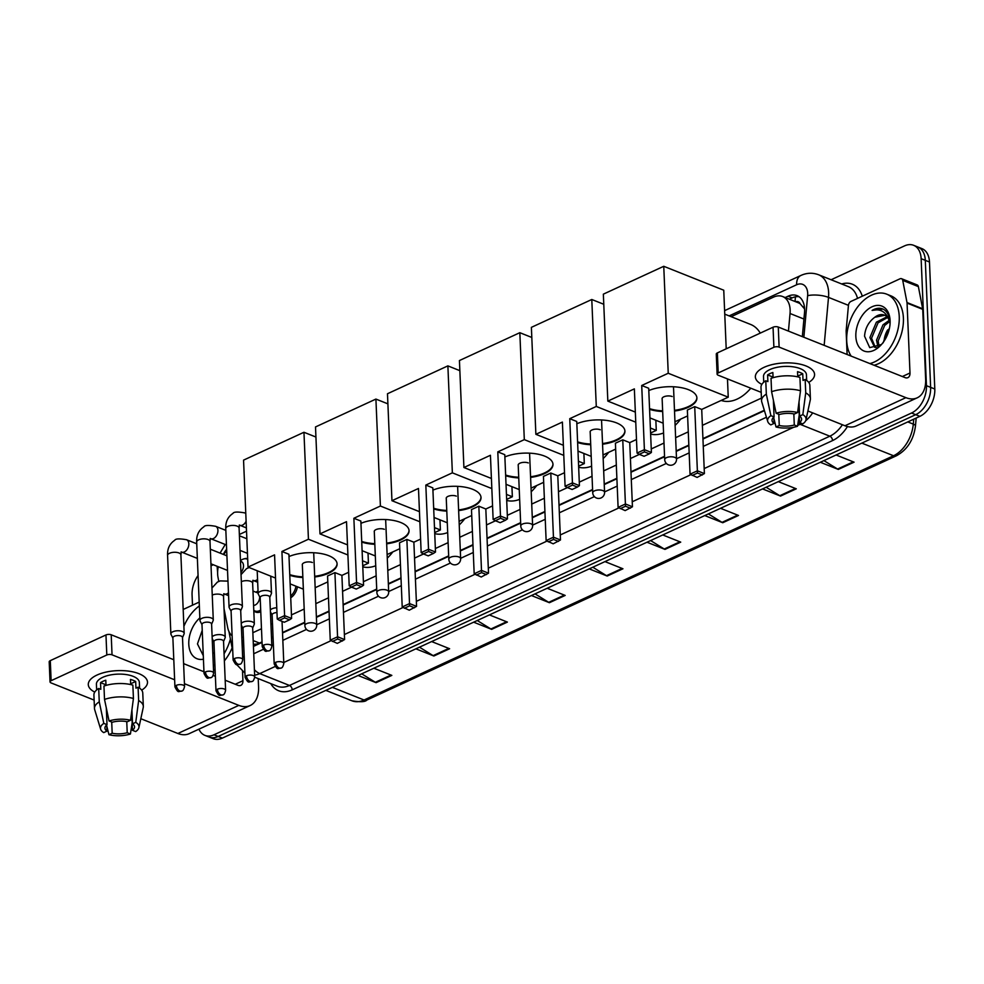 <?xml version="1.0" encoding="UTF-8"?>
<svg xmlns="http://www.w3.org/2000/svg" width="984" height="984" viewBox="0 0 984 984"><rect width="100%" height="100%" fill="white"/><g stroke="black" fill="none" stroke-linecap="round" stroke-linejoin="round"><path stroke-width="1.48" d="M297.451 586.796A11.857 7.724 111.7 0 1 290.723 597.78M260.772 611.691A11.857 7.724 111.7 0 1 255.754 612.085A11.857 7.724 111.7 0 1 253.786 610.707M788.442 331.104L790.041 313.502A22.226 14.489 -68.3 0 0 790.14 309.911A22.226 14.489 -68.3 0 0 782.612 296.528A22.226 14.489 -68.3 0 0 773.547 297.119L731.137 316.688M804.604 308.964L800.189 303.81A7.405 4.834 -68.3 0 0 795.712 301.756M782.612 296.528L798.27 302.777A22.226 14.489 111.7 0 1 800.189 303.81M253.343 644.36L256.935 644.028L262.039 641.974M271.498 637.607L273.048 636.894M282.506 632.528L304.745 622.269M316.381 616.894L329.037 611.064M343.133 604.557L376.712 589.072M388.348 583.709L400.992 577.866M415.088 571.372L448.667 555.874M460.303 550.511L472.96 544.669M487.055 538.174L520.622 522.676M532.27 517.313L544.915 511.483M559.01 504.976L592.589 489.491M604.225 484.116L616.87 478.286M630.978 471.779L664.544 456.293M676.192 450.918L688.837 445.088M702.933 438.581L764.31 410.267M252.851 632.712L261.486 628.739M270.932 624.373L272.494 623.659M291.448 614.914L304.191 609.034M315.827 603.659L328.484 597.829M342.58 591.322L351.559 587.19M363.404 581.716L376.159 575.837M387.794 570.462L400.439 564.631M414.535 558.125L423.514 553.992M435.371 548.519L448.114 542.639M459.749 537.276L472.394 531.434M486.502 524.939L495.469 520.794M507.326 515.321L520.069 509.441M531.717 504.079L544.361 498.248M558.457 491.742L567.436 487.597M579.281 482.135L592.036 476.256M603.672 470.881L616.316 465.051M630.412 458.544L639.391 454.399M651.248 448.938L663.991 443.058M675.627 437.683L688.283 431.853M702.379 425.346L761.444 398.102M224.032 608.641L227.661 627.448A22.226 14.489 -68.3 0 0 232.113 635.824M241.83 637.632A22.226 14.489 -68.3 0 0 243.392 637.066M218.288 566.747A22.226 14.489 -68.3 0 0 218.017 577.387L218.792 581.409M226.701 550.868A22.226 14.489 -68.3 0 0 223.639 554.521M244.315 558.814A11.857 7.724 111.7 0 1 247.673 558.58M802.329 336.639L804.518 312.617A22.226 14.489 -68.3 0 0 804.604 309.013A22.226 14.489 -68.3 0 0 797.077 295.643A22.226 14.489 -68.3 0 0 788.012 296.233L785.158 297.549M789.328 299.21L792.181 297.894A22.226 14.489 111.7 0 1 799.069 296.725M831.111 279.751L904.53 245.889A22.226 14.489 111.7 0 1 913.607 245.299A22.226 14.489 111.7 0 1 921.135 258.669L926.448 385.679A22.226 14.489 111.7 0 1 911.541 413.009L213.995 734.79A22.226 14.489 111.7 0 1 204.918 735.38A22.226 14.489 111.7 0 1 198.94 729.156M211.019 565.812L213.294 564.755M192.495 605.172L192.077 594.988A22.226 14.489 111.7 0 1 198.067 575.505M913.607 245.299L921.946 248.62A22.226 14.489 111.7 0 1 929.474 262.002L934.8 389.012L930.63 387.352A22.226 14.489 111.7 0 1 915.71 414.67L218.165 736.45A22.226 14.489 111.7 0 1 209.1 737.041A22.226 14.489 111.7 0 0 218.165 736.45L915.71 414.67A22.226 14.489 111.7 0 0 930.63 387.352L925.304 260.342L930.63 387.352L926.448 385.679M917.777 246.959A22.226 14.489 111.7 0 1 925.304 260.342A22.226 14.489 111.7 0 0 917.777 246.959M253.429 646.414A22.226 14.489 -68.3 0 0 253.478 646.39L262.052 642.429M271.51 638.062L273.072 637.349M282.531 632.983L304.769 622.724M316.405 617.362L329.05 611.519M343.145 605.025L376.724 589.527M388.36 584.164L401.017 578.334M415.113 571.827L448.692 556.341M460.327 550.966L472.972 545.136M487.068 538.629L520.647 523.144M532.283 517.769L544.939 511.938M559.035 505.432L592.602 489.946M604.25 484.583L616.894 478.741M630.99 472.234L664.569 456.748M676.205 451.385L688.849 445.543M702.957 439.048L764.433 410.685M242.175 645.713A22.226 14.489 -68.3 0 0 243.798 646.709M243.712 644.52A22.226 14.489 111.7 0 1 241.966 640.744M934.8 389.012A22.226 14.489 111.7 0 1 919.88 416.343L222.347 738.111A22.226 14.489 111.7 0 1 213.27 738.701L204.918 735.38M477.252 620.523L490.918 628.985A5.929 3.702 65.2 0 0 491.643 629.354L473.661 622.183M489.417 614.914L507.4 622.085L491.643 629.354M419.467 647.177L433.132 655.639A5.929 3.702 65.2 0 0 433.87 656.008L415.888 648.837M431.644 641.568L449.627 648.739L433.87 656.008M361.694 673.831L375.359 682.281A5.929 3.702 65.2 0 0 376.085 682.662L358.102 675.491M373.858 668.222L391.841 675.393L376.085 682.662M650.584 540.56L664.249 549.023A5.929 3.702 65.2 0 0 664.975 549.392L646.992 542.221M662.749 534.952L680.731 542.122L664.975 549.392M708.369 513.906L722.022 522.369A5.929 3.702 65.2 0 0 722.76 522.738L704.778 515.567M720.534 508.298L738.517 515.468L722.76 522.738M766.142 487.252L779.808 495.715A5.929 3.702 65.2 0 0 780.533 496.084L762.551 488.913M778.307 481.643L796.29 488.814L780.533 496.084M823.916 460.61L837.581 469.061A5.929 3.702 65.2 0 0 838.319 469.429L820.336 462.259M836.092 454.989L854.075 462.16L838.319 469.429M535.025 593.869L548.691 602.331A5.929 3.702 65.2 0 0 549.416 602.7L531.434 595.529M547.202 588.26L565.185 595.431L549.416 602.7M592.811 567.214L606.476 575.677A5.929 3.702 65.2 0 0 607.202 576.046L589.219 568.875M604.976 561.606L622.958 568.777L607.202 576.046M851.148 356.11A37.048 24.157 111.7 0 1 846.707 340.685A37.048 24.157 111.7 0 1 859.512 304.634A37.048 24.157 111.7 0 1 886.695 294.154A37.048 24.157 111.7 0 1 899.241 316.454A37.048 24.157 111.7 0 1 869.868 363.576M886.695 294.154L890.864 295.827A37.048 24.157 111.7 0 1 903.41 318.115A37.048 24.157 111.7 0 1 874.038 365.236M890.102 320.673A24.157 15.744 111.7 0 1 890.126 322.137A24.157 15.744 111.7 0 1 881 345.027A24.157 15.744 111.7 0 1 855.846 336.466A24.157 15.744 111.7 0 1 872.058 306.774A24.157 15.744 111.7 0 1 890.102 320.673M884.813 315.274L874.776 317.266C868.589 321.879 865.182 328.176 864.542 336.184L869.721 347.647L881.356 344.535M887.568 317.524L878.048 322.826L871.553 338.213L875.391 347.487M886.941 316.811L876.387 322.174L869.893 337.549L874.542 347.217L876.584 347.635M889.548 321.62L884.665 325.47L878.183 340.858L879.032 346.356M889.142 320.378L883.017 324.806L876.523 340.193L877.986 346.983M884.087 341.116A16.74 10.922 111.7 0 1 887.679 329.898L883.152 342.838M884.653 340.243A24.157 15.744 111.7 0 1 889.474 328.127M884.395 340.624L887.371 331.448L884.247 340.858M874.776 317.266A16.74 10.922 111.7 0 1 884.395 315.101A16.74 10.922 111.7 0 1 889.511 321.522L890.065 323.588M890.089 322.592C889.733 316.393 887.605 311.99 883.706 309.406L882.697 308.939M883.706 309.406C880.188 307.598 876.326 307.93 872.095 310.415C880.803 308.386 886.609 312.088 889.511 321.522M883.054 309.087L872.095 310.415M764.101 367.315A29.631 12.73 -2.4 0 1 767.729 365.876A29.631 12.73 -2.4 0 1 801.32 364.461A29.631 12.73 -2.4 0 1 808.75 382.419A29.631 12.73 -2.4 0 0 814.58 374.4A29.631 12.73 -2.4 0 0 796.105 363.453A29.631 12.73 -2.4 0 0 764.101 367.315A29.631 12.73 -2.4 0 0 761.837 384.387A29.631 12.73 -2.4 0 1 755.355 376.884A29.631 12.73 -2.4 0 1 764.101 367.315M847.113 354.498L846.142 331.214A3.702 2.411 -68.3 0 1 846.154 330.612L848.442 305.409A3.702 2.411 -68.3 0 1 850.914 301.448L900.028 278.792A3.702 2.411 -68.3 0 1 901.541 278.693L917.186 284.942A3.702 2.411 111.7 0 1 918.38 286.602L922.648 308.779A3.702 2.411 111.7 0 1 922.721 309.345L925.649 379.246A29.631 18.512 -114.8 0 1 917.186 397.831A29.631 18.512 -114.8 0 1 905.895 397.659L779.119 347.106A3.702 1.587 177.6 0 0 773.891 347.278L773.043 327.217A3.702 1.587 -2.4 0 1 778.283 327.045L905.059 377.61A7.405 4.625 65.2 0 0 907.888 377.647A7.405 4.625 65.2 0 0 909.991 372.998L907.064 303.097A3.702 2.411 -68.3 0 0 907.002 302.543L902.722 280.366A3.702 2.411 -68.3 0 0 901.541 278.693M917.186 397.831L856.264 425.937A29.631 18.512 -114.8 0 1 844.973 425.764L807.901 410.98M718.209 372.961A3.702 1.587 177.6 0 0 717.115 374.154L716.278 354.105A3.702 1.587 -2.4 0 1 717.373 352.899L718.209 372.961L773.891 347.278M717.115 374.154A3.702 1.587 177.6 0 0 718.197 375.212L761.198 392.358M717.373 352.899L773.043 327.217M776.13 413.243L779.34 414.522A14.822 6.359 -2.4 0 1 794.383 414.03L797.606 412.53A19.262 8.266 -2.4 0 0 776.13 413.243L771.591 391.706L771.025 378.336A24.452 10.504 -2.4 0 1 799.943 377.389L800.496 390.759L797.606 412.53M797.95 376.884L797.913 375.999A14.822 6.359 177.6 0 0 797.704 375.851M799.008 402.038L799.598 416.109A14.822 6.359 -2.4 0 1 801.616 419.135A14.822 6.359 -2.4 0 1 799.549 422.579L798.762 403.883M773.781 417.191L774.039 423.415L770.804 424.904A19.262 8.266 -2.4 0 1 767.729 421.472L761.751 401.89A24.452 10.504 -2.4 0 1 761.554 400.722L760.989 387.352A24.452 10.504 -2.4 0 1 765.773 380.759L767.889 381.608L767.606 374.916A21.488 9.225 -2.4 0 1 770.005 373.613A21.488 9.225 -2.4 0 1 772.858 372.493L773.08 377.684M763.744 382.222L763.498 376.54A21.488 9.225 -2.4 0 1 769.845 369.603A21.488 9.225 -2.4 0 1 793.043 366.811A21.488 9.225 -2.4 0 1 806.437 374.732L806.671 380.427M799.598 416.109L802.833 414.621L805.724 392.837L805.158 379.467L803.03 380.451L802.747 373.772A21.488 9.225 -2.4 0 0 797.532 371.681L797.753 376.847M805.158 379.467A24.452 10.504 -2.4 0 1 809.844 385.31L810.398 398.68A24.452 10.504 -2.4 0 1 810.299 399.848L805.982 419.873A19.262 8.266 -2.4 0 1 802.76 423.858L799.549 422.579M805.724 392.837A24.452 10.504 -2.4 0 1 810.398 398.68M761.554 400.722A24.452 10.504 -2.4 0 1 766.327 394.129L770.878 415.666L774.088 416.945L773.387 400.267M765.773 380.759L766.327 394.129M802.833 414.621A19.262 8.266 -2.4 0 1 805.982 419.873M793.83 413.907L794.297 425.002L797.507 426.281L799.229 415.088M797.507 426.281A19.262 8.266 -2.4 0 1 776.019 426.982L779.254 425.494L778.787 414.301M773.818 418.138L776.019 426.982M767.729 421.472A19.262 8.266 -2.4 0 1 770.878 415.666M794.297 425.002A14.822 6.359 -2.4 0 1 779.254 425.494M774.039 423.415A14.822 6.359 -2.4 0 1 772.01 420.377A14.822 6.359 -2.4 0 1 774.088 416.945M771.591 391.706A24.452 10.504 -2.4 0 1 800.496 390.759M772.452 377.868L772.403 376.835A14.822 6.359 177.6 0 1 773.018 376.405M767.606 374.916L772.403 376.835M797.913 375.999L802.747 373.772M724.753 314.142L750.681 324.474A40.75 26.568 111.7 0 1 760.263 333.121M750.792 388.213A40.75 26.568 111.7 0 1 721.186 400.427M648.8 390.55A28.893 12.411 -2.4 0 1 679.587 387.376A28.893 12.411 -2.4 0 1 696.906 397.942A28.893 12.411 -2.4 0 1 688.382 407.265A28.893 12.411 -2.4 0 1 674.52 411.029M662.675 411.533A28.893 12.411 -2.4 0 1 649.588 409.332M634.36 388.877L637.054 453.058L644.397 449.663L641.716 385.494L668.234 373.256L663.757 266.295L603.352 294.154L607.829 401.115L634.36 388.877M637.054 453.058L639.194 454.325L644.446 451.902L644.397 449.663L651.396 452.456L648.702 388.274L641.716 385.494M607.829 401.115L635.332 412.087M649.944 417.905L663.154 423.182M674.962 421.755L687.607 415.912M668.234 373.256L728.234 397.179L701.715 409.418L694.716 406.626L687.361 410.021L690.055 474.19L697.41 470.807L704.396 473.587L697.115 477.412L690.055 474.19M726.204 348.828L723.757 290.219L663.757 266.295M728.234 397.179L727.471 378.914M644.446 451.902L649.354 453.858L651.396 452.456M639.194 454.325L644.102 456.281L649.354 453.858M701.715 409.418L704.396 473.587M694.716 406.626L697.459 473.033L692.207 475.457M702.367 474.989L697.459 473.033M672.207 396.54A5.929 2.546 177.6 0 0 665.701 396.208A5.929 2.546 177.6 0 0 662.084 398.729A5.929 2.546 177.6 0 0 662.146 399.061M696.881 397.61A28.893 12.411 -2.4 0 1 674.483 410.353M662.65 410.857A28.893 12.411 -2.4 0 1 649.563 408.655M680.633 419.135A40.75 26.568 111.7 0 1 675.122 425.371M663.573 432.972A40.75 26.568 111.7 0 1 650.621 434.055M576.833 423.735A28.893 12.411 -2.4 0 1 607.632 420.574A28.893 12.411 -2.4 0 1 624.938 431.127A28.893 12.411 -2.4 0 1 616.427 440.451A28.893 12.411 -2.4 0 1 602.552 444.227M590.707 444.731A28.893 12.411 -2.4 0 1 577.62 442.529M562.393 422.074L565.087 486.256L572.442 482.861L569.748 418.68L596.279 406.453L591.79 299.493L531.385 327.352L535.874 434.313L562.393 422.074M565.087 486.256L567.239 487.523L572.491 485.1L572.442 482.861L579.428 485.641L576.747 421.472L569.748 418.68M535.874 434.313L563.365 445.272M577.989 451.103L591.199 456.379M603.007 454.952L615.652 449.11M636.476 439.504L629.748 442.615L622.761 439.823L615.406 443.218L618.1 507.387L625.443 503.993L632.441 506.785L625.148 510.61L618.1 507.387M650.572 432.997L656.279 430.377L650.375 428.015M635.75 422.185L596.279 406.453M603.77 304.265L591.79 299.493M656.279 430.377L655.848 420.266M572.491 485.1L577.399 487.055L579.428 485.641M567.239 487.523L572.147 489.478L577.399 487.055M629.748 442.615L632.441 506.785M622.761 439.823L625.492 506.231L620.24 508.654M630.4 508.187L625.492 506.231M600.252 429.737A5.929 2.546 177.6 0 0 593.733 429.405A5.929 2.546 177.6 0 0 590.129 431.927A5.929 2.546 177.6 0 0 590.191 432.259M624.914 430.795A28.893 12.411 -2.4 0 1 602.528 443.55M590.683 444.055A28.893 12.411 -2.4 0 1 577.596 441.853M608.666 452.332A40.75 26.568 111.7 0 1 603.155 458.569M591.605 466.17A40.75 26.568 111.7 0 1 578.666 467.252M504.878 456.933A28.893 12.411 -2.4 0 1 535.665 453.772A28.893 12.411 -2.4 0 1 552.983 464.325A28.893 12.411 -2.4 0 1 544.459 473.648A28.893 12.411 -2.4 0 1 530.597 477.412M518.752 477.916A28.893 12.411 -2.4 0 1 505.665 475.715M490.438 455.272L493.132 519.441L500.487 516.059L497.793 451.877L524.312 439.639L519.835 332.69L459.43 360.55L463.907 467.511L490.438 455.272M493.132 519.441L495.272 520.721L500.536 518.297L500.487 516.059L507.473 518.839L504.78 454.669L497.793 451.877M463.907 467.511L491.41 478.47M506.022 484.3L519.245 489.577M531.04 488.138L543.697 482.308M564.521 472.701L557.793 475.801L550.794 473.021L543.439 476.404L546.132 540.585L553.488 537.19L560.474 539.982L553.192 543.808L546.132 540.585M578.617 466.195L584.312 463.575L578.408 461.213M563.795 455.383L524.312 439.639M531.815 337.463L519.835 332.69M584.312 463.575L583.893 453.464M500.536 518.297L505.432 520.253L507.473 518.839M495.272 520.721L500.179 522.676L505.432 520.253M557.793 475.801L560.474 539.982M550.794 473.021L553.537 539.429L548.285 541.852M558.445 541.385L553.537 539.429M528.285 462.935A5.929 2.546 177.6 0 0 521.778 462.603A5.929 2.546 177.6 0 0 518.162 465.112A5.929 2.546 177.6 0 0 518.224 465.444M552.959 463.993A28.893 12.411 -2.4 0 1 530.573 476.748M518.728 477.252A28.893 12.411 -2.4 0 1 505.641 475.051M536.711 485.53A40.75 26.568 111.7 0 1 531.2 491.754M519.65 499.368A40.75 26.568 111.7 0 1 506.698 500.45M432.923 490.13A28.893 12.411 -2.4 0 1 463.71 486.957A28.893 12.411 -2.4 0 1 481.016 497.523A28.893 12.411 -2.4 0 1 472.504 506.846A28.893 12.411 -2.4 0 1 458.63 510.61M446.798 511.114A28.893 12.411 -2.4 0 1 433.71 508.912M418.483 488.47L421.164 552.639L428.52 549.244L425.826 485.075L452.357 472.837L447.88 365.876L387.475 393.748L391.952 500.708L418.483 488.47M421.164 552.639L423.317 553.906L428.569 551.483L428.52 549.244L435.506 552.036L432.825 487.867L425.826 485.075M391.952 500.708L419.455 511.668M434.067 517.498L447.277 522.762M459.085 521.336L471.73 515.505M492.566 505.899L485.825 508.999L478.839 506.207L471.484 509.601L474.177 573.783L481.533 570.388L488.519 573.18L481.225 577.005L474.177 573.783M506.662 499.392L512.356 496.76L506.452 494.411M491.84 488.581L452.357 472.837M459.848 370.661L447.88 365.876M512.356 496.76L511.926 486.662M428.569 551.483L433.477 553.438L435.506 552.036M423.317 553.906L428.224 555.862L433.477 553.438M485.825 508.999L488.519 573.18M478.839 506.207L481.582 572.626L476.33 575.05M486.477 574.582L481.582 572.626M456.33 496.133A5.929 2.546 177.6 0 0 449.823 495.801A5.929 2.546 177.6 0 0 446.207 498.31A5.929 2.546 177.6 0 0 446.269 498.642M480.992 497.191A28.893 12.411 -2.4 0 1 458.606 509.946M446.761 510.45A28.893 12.411 -2.4 0 1 433.673 508.248M464.743 518.728A40.75 26.568 111.7 0 1 459.233 524.952M447.695 532.553A40.75 26.568 111.7 0 1 434.743 533.635M360.956 523.328A28.893 12.411 -2.4 0 1 391.755 520.155A28.893 12.411 -2.4 0 1 409.061 530.72A28.893 12.411 -2.4 0 1 400.537 540.044A28.893 12.411 -2.4 0 1 386.675 543.808M374.83 544.312A28.893 12.411 -2.4 0 1 361.743 542.11M346.516 521.668L349.209 585.837L356.565 582.442L353.871 518.273L380.402 506.034L375.913 399.073L315.507 426.945L319.997 533.894L346.516 521.668M349.209 585.837L351.362 587.104L356.614 584.681L356.565 582.442L363.551 585.234L360.857 521.053L353.871 518.273M319.997 533.894L347.487 544.865M362.1 550.696L375.322 555.96M387.118 554.533L399.775 548.703M420.599 539.097L413.87 542.196L406.872 539.404L399.529 542.799L402.21 606.98L409.565 603.586L416.564 606.365L409.27 610.203L402.21 606.98M434.694 532.59L440.389 529.958L434.485 527.608M419.873 521.778L380.402 506.034M387.893 403.858L375.913 399.073M440.389 529.958L439.971 519.847M356.614 584.681L361.509 586.636L363.551 585.234M351.362 587.104L356.257 589.059L361.509 586.636M413.87 542.196L416.564 606.365M406.872 539.404L409.615 605.824L404.363 608.247M414.522 607.78L409.615 605.824M384.363 529.318A5.929 2.546 177.6 0 0 377.856 528.998A5.929 2.546 177.6 0 0 374.24 531.508A5.929 2.546 177.6 0 0 374.314 531.84M409.036 530.388A28.893 12.411 -2.4 0 1 386.651 543.143M374.806 543.648A28.893 12.411 -2.4 0 1 361.718 541.446M392.788 551.926A40.75 26.568 111.7 0 1 387.278 558.149M375.728 565.751A40.75 26.568 111.7 0 1 362.776 566.833M289.001 556.526A28.893 12.411 -2.4 0 1 319.788 553.352A28.893 12.411 -2.4 0 1 337.106 563.918A28.893 12.411 -2.4 0 1 328.582 573.241A28.893 12.411 -2.4 0 1 314.72 577.005M302.875 577.51A28.893 12.411 -2.4 0 1 289.788 575.308M274.561 554.853L277.242 619.034L284.597 615.64L281.916 551.471L308.435 539.232L303.958 432.271L243.552 460.131L248.03 567.091L274.561 554.853M277.242 619.034L279.394 620.301L284.647 617.878L284.597 615.64L291.596 618.432L288.902 554.25L281.916 551.471M248.03 567.091L275.532 578.063M290.145 583.893L303.355 589.158M315.163 587.731L327.807 581.888M348.643 572.282L341.903 575.394L334.917 572.602L327.561 575.997L330.255 640.166L337.61 636.783L344.597 639.563L337.303 643.388L330.255 640.166M362.739 565.788L368.434 563.156L362.53 560.794M347.918 554.976L308.435 539.232M315.938 437.044L303.958 432.271M368.434 563.156L368.016 553.045M284.647 617.878L289.554 619.834L291.596 618.432M279.394 620.301L284.302 622.257L289.554 619.834M341.903 575.394L344.597 639.563M334.917 572.602L337.66 639.022L332.407 641.433M342.555 640.978L337.66 639.022M312.408 562.516A5.929 2.546 177.6 0 0 305.901 562.184A5.929 2.546 177.6 0 0 302.285 564.705A5.929 2.546 177.6 0 0 302.346 565.037M337.082 563.586A28.893 12.411 -2.4 0 1 314.683 576.329M302.838 576.845A28.893 12.411 -2.4 0 1 289.751 574.631M269.8 597.374L271.375 593.647A6.667 2.866 177.6 0 0 271.486 593.069A6.667 2.866 177.6 0 0 269.542 591.175A6.667 2.866 177.6 0 0 260.12 591.482A6.667 2.866 177.6 0 0 258.152 593.635A6.667 2.866 177.6 0 0 258.312 594.188L260.182 597.768M269.714 597.571A4.822 2.066 177.6 0 0 269.8 597.165A4.822 2.066 177.6 0 0 268.398 595.787A4.822 2.066 177.6 0 0 261.596 596.009A4.822 2.066 177.6 0 0 260.17 597.559L262.236 646.636C265.938 653.745 265.606 650.707 269.062 650.805A4.822 3.014 65.2 0 1 267.23 650.781A4.822 3.014 -114.8 0 1 263.65 645.074A4.822 2.066 177.6 0 0 262.236 646.636M240.711 610.793L242.273 607.067A6.667 2.866 177.6 0 0 242.384 606.501A6.667 2.866 177.6 0 0 240.44 604.594A6.667 2.866 177.6 0 0 231.019 604.902A6.667 2.866 177.6 0 0 229.063 607.054A6.667 2.866 177.6 0 0 229.21 607.62L231.08 611.199M240.625 611.002A4.822 2.066 177.6 0 0 240.699 610.584A4.822 2.066 177.6 0 0 239.297 609.207A4.822 2.066 177.6 0 0 232.495 609.428A4.822 2.066 177.6 0 0 231.08 610.99L233.134 660.055C236.837 667.164 236.517 664.126 239.961 664.225A4.822 3.014 65.2 0 1 238.128 664.2A4.822 3.014 -114.8 0 1 234.549 658.505A4.822 2.066 177.6 0 0 233.134 660.055M211.609 624.213L213.171 620.498A6.667 2.866 177.6 0 0 213.282 619.92A6.667 2.866 177.6 0 0 211.351 618.014A6.667 2.866 177.6 0 0 201.929 618.321A6.667 2.866 177.6 0 0 199.961 620.473A6.667 2.866 177.6 0 0 200.109 621.039L201.991 624.619M211.523 624.422A4.822 2.066 177.6 0 0 211.597 624.004A4.822 2.066 177.6 0 0 210.207 622.638A4.822 2.066 177.6 0 0 203.393 622.86A4.822 2.066 177.6 0 0 201.978 624.409L204.032 673.474C207.735 680.596 207.415 677.546 210.859 677.644A4.822 3.014 65.2 0 1 209.026 677.619A4.822 3.014 -114.8 0 1 205.459 671.924A4.822 2.066 177.6 0 0 204.032 673.474M240.49 561.237L241.252 561.544A6.667 4.342 111.7 0 1 243.503 565.554A6.667 4.342 111.7 0 1 240.945 572.331M240.453 560.548L241.757 559.785A11.107 7.245 111.7 0 1 247.07 559.084A11.107 7.245 111.7 0 1 247.71 559.392M182.507 637.644L184.07 633.917A6.667 2.866 177.6 0 0 184.18 633.339A6.667 2.866 177.6 0 0 182.249 631.445A6.667 2.866 177.6 0 0 172.827 631.753A6.667 2.866 177.6 0 0 170.859 633.905A6.667 2.866 177.6 0 0 171.019 634.459L172.889 638.038M182.421 637.841A4.822 2.066 177.6 0 0 182.495 637.435A4.822 2.066 177.6 0 0 181.105 636.058A4.822 2.066 177.6 0 0 174.303 636.279A4.822 2.066 177.6 0 0 172.877 637.841L174.931 686.906C178.645 694.015 178.313 690.977 181.757 691.076A4.822 3.014 65.2 0 1 179.924 691.051A4.822 3.014 -114.8 0 1 176.357 685.344A4.822 2.066 177.6 0 0 174.931 686.906M276.971 612.577A4.822 2.066 177.6 0 0 273.552 613.29A4.822 2.066 177.6 0 0 272.125 614.84L274.179 663.917C277.894 671.026 277.562 667.976 281.018 668.087A4.822 3.014 65.2 0 1 279.173 668.05A4.822 3.014 -114.8 0 1 275.606 662.355A4.822 2.066 177.6 0 0 274.179 663.917M276.775 607.768A6.667 2.866 177.6 0 0 270.342 610.105M252.667 628.075L254.229 624.348A6.667 2.866 177.6 0 0 254.339 623.782A6.667 2.866 177.6 0 0 252.396 621.876A6.667 2.866 177.6 0 0 245.963 621.347A6.667 2.866 177.6 0 0 241.24 623.524M252.568 628.284A4.822 2.066 177.6 0 0 252.654 627.866A4.822 2.066 177.6 0 0 251.252 626.488A4.822 2.066 177.6 0 0 244.45 626.71A4.822 2.066 177.6 0 0 243.023 628.272L245.09 677.336C248.792 684.446 248.46 681.408 251.916 681.506A4.822 3.014 65.2 0 1 250.084 681.481A4.822 3.014 -114.8 0 1 246.504 675.787A4.822 2.066 177.6 0 0 245.09 677.336M295.938 586.193A11.107 7.245 111.7 0 1 290.649 595.972M252.962 591.04L257.39 592.798A6.667 4.342 111.7 0 1 258.14 593.241M259.641 596.747A6.667 4.342 111.7 0 1 259.653 596.808A6.667 4.342 111.7 0 1 253.565 605.394M223.565 641.494L225.127 637.767A6.667 2.866 177.6 0 0 225.238 637.201A6.667 2.866 177.6 0 0 223.306 635.295A6.667 2.866 177.6 0 0 216.874 634.766A6.667 2.866 177.6 0 0 212.138 636.956M255.914 592.208L257.894 591.04A11.107 7.245 111.7 0 1 258.042 590.953M223.479 641.703A4.822 2.066 177.6 0 0 223.553 641.285A4.822 2.066 177.6 0 0 222.15 639.92A4.822 2.066 177.6 0 0 215.348 640.141A4.822 2.066 177.6 0 0 213.934 641.691L215.988 690.756C219.69 697.877 219.37 694.827 222.815 694.925A4.822 3.014 65.2 0 1 220.982 694.901A4.822 3.014 -114.8 0 1 217.403 689.206A4.822 2.066 177.6 0 0 215.988 690.756M260.698 610.031A11.107 7.245 111.7 0 1 254.979 610.978A11.107 7.245 111.7 0 1 253.774 610.277M97.022 675.036A29.631 12.73 -2.4 0 1 100.663 673.597A29.631 12.73 -2.4 0 1 134.242 672.183A29.631 12.73 -2.4 0 1 141.671 690.141A29.631 12.73 -2.4 0 0 147.502 682.121A29.631 12.73 -2.4 0 0 129.027 671.186A29.631 12.73 -2.4 0 0 97.022 675.036A29.631 12.73 -2.4 0 0 94.771 692.109A29.631 12.73 -2.4 0 1 88.289 684.606A29.631 12.73 -2.4 0 1 97.022 675.036M183.184 609.576A3.702 2.411 -68.3 0 1 183.836 609.17L199.186 602.097M258.214 678.603L258.571 686.967A29.631 18.512 -114.8 0 1 250.12 705.553A29.631 18.512 -114.8 0 1 238.817 705.38L184.438 683.696M250.12 705.553L189.186 733.658A29.631 18.512 -114.8 0 1 177.895 733.486L140.823 718.714M174.635 679.784L112.041 654.827A3.702 1.587 177.6 0 0 106.813 655L105.965 634.951A3.702 1.587 -2.4 0 1 111.204 634.778L173.799 659.735M51.131 680.682A3.702 1.587 177.6 0 0 50.036 681.875L49.2 661.826A3.702 1.587 -2.4 0 1 50.295 660.633L51.131 680.682L106.813 655M50.036 681.875A3.702 1.587 177.6 0 0 51.119 682.933L94.12 700.079M50.295 660.633L105.965 634.951M183.602 663.646L203.959 671.764M213.159 675.43L215.385 676.316M225.188 680.227L237.98 685.331A7.405 4.625 65.2 0 0 240.809 685.368A7.405 4.625 65.2 0 0 242.925 680.719L242.531 671.469M109.052 720.964L112.262 722.244A14.822 6.359 -2.4 0 1 127.305 721.752L130.54 720.263A19.262 8.266 -2.4 0 0 109.052 720.964L104.513 699.427L103.947 686.057A24.452 10.504 -2.4 0 1 132.865 685.11L133.43 698.48L130.54 720.263M130.872 684.606L130.835 683.72A14.822 6.359 177.6 0 0 130.626 683.572M131.93 709.759L132.52 723.83A14.822 6.359 -2.4 0 1 134.55 726.856A14.822 6.359 -2.4 0 1 132.471 730.3L131.684 711.604M106.703 724.913L106.961 731.137L103.726 732.625A19.262 8.266 -2.4 0 1 100.651 729.206L94.673 709.612A24.452 10.504 -2.4 0 1 94.476 708.455L93.91 695.085A24.452 10.504 -2.4 0 1 98.695 688.48L100.811 689.329L100.528 682.638A21.488 9.225 -2.4 0 1 102.926 681.334A21.488 9.225 -2.4 0 1 105.78 680.215L106.001 685.418M96.666 689.956L96.42 684.261A21.488 9.225 -2.4 0 1 102.766 677.324A21.488 9.225 -2.4 0 1 125.964 674.532A21.488 9.225 -2.4 0 1 139.359 682.466L139.593 688.148M132.52 723.83L135.755 722.342L138.646 700.559L138.08 687.189L135.952 688.173L135.669 681.494A21.488 9.225 -2.4 0 0 130.454 679.415L130.675 684.569M138.08 687.189A24.452 10.504 -2.4 0 1 142.766 693.031L143.332 706.401A24.452 10.504 -2.4 0 1 143.221 707.57L138.904 727.594A19.262 8.266 -2.4 0 1 135.681 731.579L132.471 730.3M138.646 700.559A24.452 10.504 -2.4 0 1 143.332 706.401M94.476 708.455A24.452 10.504 -2.4 0 1 99.261 701.85L103.8 723.388L107.01 724.667L106.309 707.988M98.695 688.48L99.261 701.85M135.755 722.342A19.262 8.266 -2.4 0 1 138.904 727.594M126.751 721.629L127.219 732.723L130.429 734.002L132.151 722.809M130.429 734.002A19.262 8.266 -2.4 0 1 108.953 734.704L112.176 733.215L111.709 722.022M106.739 725.872L108.953 734.704M100.651 729.206A19.262 8.266 -2.4 0 1 103.8 723.388M127.219 732.723A14.822 6.359 -2.4 0 1 112.176 733.215M106.961 731.137A14.822 6.359 -2.4 0 1 104.931 728.099A14.822 6.359 -2.4 0 1 107.01 724.667M104.513 699.427A24.452 10.504 -2.4 0 1 133.43 698.48M105.374 685.602L105.325 684.556A14.822 6.359 177.6 0 1 105.952 684.126M100.528 682.638L105.325 684.556M130.835 683.72L135.669 681.494M183.885 626.304A37.048 24.157 111.7 0 1 199.346 605.91M214.377 652.257A24.157 15.744 111.7 0 1 213.922 652.749A24.157 15.744 111.7 0 1 212.852 653.843M203.43 659.206A24.157 15.744 111.7 0 1 188.78 644.188A24.157 15.744 111.7 0 1 199.85 617.903M202.224 630.375L197.464 643.905L203.282 655.639M202.839 644.852L202.962 647.964M213.061 640.215L212.347 641.999M230.404 639.034A37.048 24.157 111.7 0 1 224.069 653.745M214.893 664.729A37.048 24.157 111.7 0 1 213.356 665.996M203.934 670.99A37.048 24.157 111.7 0 1 202.79 671.297M184.07 663.831A37.048 24.157 111.7 0 1 183.577 663.031M232.113 647.89A37.048 24.157 111.7 0 1 224.377 660.891M215.09 669.391A37.048 24.157 111.7 0 1 213.54 670.325M803.928 319.037L790.041 313.502M795.17 301.534A22.226 13.887 -114.8 0 1 795.527 296.811M257.008 644.754A22.226 13.887 -114.8 0 1 256.935 644.028M803.288 306.934A22.226 6.986 5.2 0 1 804.408 306.774M259.567 643.118L253.183 640.572M792.181 297.894L788.012 296.233M803.854 337.254L807.63 295.68A14.822 9.668 -68.3 0 0 807.692 293.281A14.822 9.668 -68.3 0 0 796.634 284.757L729.144 315.889M796.634 284.757A14.822 9.262 65.2 0 1 800.865 275.471C806.757 272.777 812.673 272.543 818.602 274.757A29.631 19.323 111.7 0 1 828.639 292.592A29.631 19.323 111.7 0 1 828.516 297.389L848.442 305.335M217.612 572.602A14.822 7.872 -10.9 0 1 217.661 571.261M841.701 283.97A33.333 21.734 111.7 0 1 862.279 296.209M857.519 298.41A29.631 19.323 -68.3 0 0 848.343 286.627L818.602 274.757M847.445 426.564A33.333 21.734 111.7 0 1 832.575 440.574L292.223 689.846A33.333 21.734 111.7 0 1 270.735 683.597M911.541 413.009L919.88 416.343M921.135 258.669L929.474 262.002M213.995 734.79L222.347 738.111M812.661 412.886A29.631 19.323 111.7 0 1 805.687 420.758M801.775 423.464A29.631 19.323 111.7 0 1 800.09 424.325L829.832 436.195A29.631 19.323 -68.3 0 0 842.402 424.744M807.63 295.68A14.822 4.662 5.2 0 1 828.516 297.389L824.161 345.347M275.089 666.512L259.739 673.597L289.468 685.454L829.832 436.195A3.702 2.312 -114.8 0 1 832.575 440.574M254.401 669.686A14.822 9.262 65.2 0 0 259.739 673.597A29.631 19.323 111.7 0 1 254.635 675.147M254.708 677.201L277.377 686.242A29.631 19.323 -68.3 0 0 289.468 685.454A3.702 2.312 -114.8 0 1 292.223 689.846M797.975 423.218A14.822 9.262 65.2 0 0 800.09 424.325L797.63 425.469M793.805 427.228L704.187 468.568M690.903 474.694L632.232 501.766M618.948 507.892L560.265 534.964M546.993 541.089L488.31 568.162M475.026 574.287L416.343 601.347M403.071 607.485L344.388 634.545M331.104 640.67L283.761 662.515M226.64 549.269A14.822 9.668 -68.3 0 0 223.393 554.423M242.618 656.426A14.822 9.668 -68.3 0 0 244.229 656.857M253.737 653.757L263.232 649.379M271.818 645.418L273.38 644.704M282.838 640.338L306.528 629.416M316.713 624.717L329.357 618.875M343.453 612.38L378.483 596.218M388.68 591.519L401.324 585.677M415.42 579.182L450.451 563.02M460.635 558.322L473.279 552.491M487.375 545.985L522.406 529.822M532.59 525.124L545.247 519.294M559.342 512.787L594.373 496.625M604.557 491.926L617.202 486.096M631.298 479.589L666.328 463.439M676.512 458.741L689.157 452.898M703.265 446.392L766.438 417.253M885.92 338.029L885.243 337.758M861.836 443.12L893.534 455.752A7.405 4.625 65.2 0 0 896.362 455.801L366.884 700.042A7.405 4.625 -114.8 0 1 364.068 700.005L893.534 455.752A29.631 19.323 -68.3 0 0 913.3 424.116A7.405 2.325 5.2 0 1 915.464 426.011C913.595 439.934 907.223 449.86 896.362 455.801M366.884 700.042C365.285 701.961 360.316 702.207 351.964 700.793A29.631 19.323 -68.3 0 0 364.068 700.005L332.358 687.361M907.789 421.915L913.3 424.116L913.755 419.159M606.476 575.677L622.134 568.444M664.249 549.023L679.919 541.79M722.022 522.369L737.692 515.136M779.808 495.715L795.466 488.482M837.581 469.061L853.251 461.84M548.691 602.331L564.361 595.099M490.918 628.985L506.576 621.753M433.132 655.639L448.802 648.407M375.359 682.281L391.029 675.061M844.973 425.764L905.895 397.659M902.353 376.528L909.991 372.998M922.721 309.345L907.064 303.097M778.283 327.045L779.119 347.106M907.002 302.543L922.648 308.779M918.38 286.602L902.722 280.366M674.815 457.388A5.929 2.546 -2.4 0 1 676.525 459.085A5.929 5.929 0 0 1 673.093 464.719A5.929 5.929 0 0 1 664.692 459.577A5.929 2.546 -2.4 0 1 666.439 457.671A5.929 2.546 -2.4 0 1 674.815 457.388M602.848 490.586A5.929 2.546 -2.4 0 1 604.57 492.283A5.929 5.929 0 0 1 601.126 497.904A5.929 5.929 0 0 1 592.725 492.775A5.929 2.546 -2.4 0 1 594.471 490.868A5.929 2.546 -2.4 0 1 602.848 490.586M530.893 523.783A5.929 2.546 -2.4 0 1 532.615 525.481A5.929 5.929 0 0 1 529.171 531.102A5.929 5.929 0 0 1 520.77 525.973A5.929 2.546 -2.4 0 1 522.516 524.054A5.929 2.546 -2.4 0 1 530.893 523.783M458.925 556.981A5.929 2.546 -2.4 0 1 460.647 558.666A5.929 5.929 0 0 1 457.216 564.299A5.929 5.929 0 0 1 448.802 559.17A5.929 2.546 -2.4 0 1 450.549 557.251A5.929 2.546 -2.4 0 1 458.925 556.981M386.97 590.179A5.929 2.546 -2.4 0 1 388.692 591.864A5.929 5.929 0 0 1 385.248 597.497A5.929 5.929 0 0 1 376.847 592.368A5.929 2.546 -2.4 0 1 378.594 590.449A5.929 2.546 -2.4 0 1 386.97 590.179M315.003 623.376A5.929 2.546 -2.4 0 1 316.725 625.061A5.929 5.929 0 0 1 313.293 630.695A5.929 5.929 0 0 1 304.88 625.553A5.929 2.546 -2.4 0 1 306.639 623.647A5.929 2.546 -2.4 0 1 315.003 623.376M269.062 650.805C270.219 650.768 271.141 649.243 271.855 646.23A4.822 2.066 177.6 0 0 268.853 644.446A4.822 2.066 177.6 0 0 263.65 645.074M239.961 664.225C241.117 664.188 242.052 662.663 242.753 659.649A4.822 2.066 177.6 0 0 239.752 657.878A4.822 2.066 177.6 0 0 234.549 658.505M246.111 521.237A6.667 4.342 111.7 0 1 242.851 524.952A6.667 4.342 111.7 0 1 239.838 525.284L239.223 525.124M239.518 525.025L239.087 528.014A6.667 2.866 177.6 0 0 234.93 525.554A6.667 2.866 177.6 0 0 227.734 526.428A6.667 2.866 177.6 0 0 227.452 526.563A6.667 2.866 177.6 0 0 225.767 528.58L229.063 607.054M225.767 528.58C225.447 521.889 227.845 516.821 232.974 513.402C233.712 511.803 237.648 511.631 244.77 512.898A6.667 4.342 111.7 0 1 245.791 513.574M210.859 677.644C212.015 677.619 212.95 676.094 213.651 673.081A4.822 2.066 177.6 0 0 210.65 671.297A4.822 2.066 177.6 0 0 205.459 671.924M210.416 538.445L209.998 541.434A6.667 2.866 177.6 0 0 205.84 538.974A6.667 2.866 177.6 0 0 198.633 539.847A6.667 2.866 177.6 0 0 198.35 539.982A6.667 2.866 177.6 0 0 196.665 542C196.345 535.308 198.743 530.253 203.873 526.821C204.623 525.222 208.547 525.05 215.668 526.317A6.667 4.342 111.7 0 1 217.931 530.327A6.667 4.342 111.7 0 1 213.749 538.383A6.667 4.342 111.7 0 1 210.736 538.703L210.121 538.543M181.757 691.076C182.913 691.039 183.848 689.513 184.562 686.5A4.822 2.066 177.6 0 0 181.548 684.716A4.822 2.066 177.6 0 0 176.357 685.344M181.314 551.876L180.896 554.865A6.667 2.866 177.6 0 0 176.739 552.405A6.667 2.866 177.6 0 0 169.531 553.266A6.667 2.866 177.6 0 0 169.248 553.414A6.667 2.866 177.6 0 0 167.575 555.419C167.243 548.728 169.642 543.672 174.771 540.253C175.521 538.654 179.457 538.482 186.579 539.736A6.667 4.342 111.7 0 1 188.83 543.758A6.667 4.342 111.7 0 1 184.648 551.803A6.667 4.342 111.7 0 1 181.634 552.122L181.031 551.975M281.018 668.087C282.162 668.05 283.097 666.525 283.81 663.511A4.822 2.066 177.6 0 0 280.809 661.728A4.822 2.066 177.6 0 0 275.606 662.355M251.916 681.506C253.072 681.469 253.995 679.944 254.708 676.931A4.822 2.066 177.6 0 0 251.707 675.159A4.822 2.066 177.6 0 0 246.504 675.787M257.562 579.379A6.667 4.342 111.7 0 1 256.393 580.203A6.667 4.342 111.7 0 1 253.38 580.535L252.765 580.375M253.06 580.277L252.642 583.266A6.667 2.866 177.6 0 0 250.699 581.359A6.667 2.866 177.6 0 0 241.338 581.642M222.815 694.925C223.971 694.889 224.905 693.363 225.607 690.35A4.822 2.066 177.6 0 0 222.605 688.579A4.822 2.066 177.6 0 0 217.403 689.206M228.46 592.798A6.667 4.342 111.7 0 1 227.304 593.623A6.667 4.342 111.7 0 1 224.278 593.955L223.675 593.795M223.958 593.696L223.54 596.685A6.667 2.866 177.6 0 0 221.597 594.791A6.667 2.866 177.6 0 0 212.237 595.074M177.895 733.486L238.817 705.38M235.274 684.249L242.925 680.719M111.204 634.778L112.041 654.827M243.565 640.941L241.941 640.289M217.12 566.28L217.648 572.909M236.566 664.471L244.905 673.056M228.952 631.543L232.765 651.297M220.059 553.094L225.238 544.484M800.865 275.471L724.605 310.637M246.529 531.176L239.358 534.484M916.178 418.04L915.464 426.011M351.964 700.793L325.839 690.374M673.499 386.773L676.525 459.085M662.121 398.397L664.692 459.577M601.544 419.959L604.57 492.283M590.166 431.582L592.725 492.775M529.577 453.157L532.615 525.481M518.199 464.78L520.77 525.973M457.622 486.354L460.647 558.666M446.244 497.978L448.802 559.17M385.654 519.552L388.692 591.864M374.277 531.176L376.847 592.368M313.699 552.75L316.725 625.061M302.322 564.373L304.88 625.553M257.193 570.745L258.152 593.635M270.772 576.157L271.486 593.069M271.855 646.23L269.8 597.165M245.779 513.291L244.77 512.898M246.394 527.891L239.838 525.284M239.087 528.014L242.384 606.501M242.753 659.649L240.699 610.584M246.849 538.74L239.419 535.788M225.84 530.376L215.668 526.317M196.665 542L199.961 620.473M247.451 553.352L240.035 550.388M226.455 544.976L210.736 538.703M209.998 541.434L213.282 619.92M213.651 673.081L211.597 624.004M226.91 555.825L210.318 549.207M196.738 543.795L186.579 539.736M247.07 559.084L247.71 559.33M167.575 555.419L170.859 633.905M227.525 570.425L210.933 563.807M197.353 558.395L181.634 552.122M180.896 554.865L184.18 633.339M184.562 686.5L182.495 637.435M272.137 615.049L270.403 611.753M283.81 663.511L282.039 621.359M241.043 574.607L246.517 568.654L249.161 567.547M252.642 583.266L254.339 623.782M257.685 582.245L253.38 580.535M243.036 628.481L241.314 625.172M254.708 676.931L252.654 627.866M211.941 588.026L217.415 582.073L220.268 580.904L227.968 581.126M223.54 596.685L225.238 637.201M228.583 595.664L224.278 593.955M213.934 641.9L212.212 638.591M254.979 610.978L258.521 612.392M225.607 690.35L223.553 641.285"/></g></svg>
